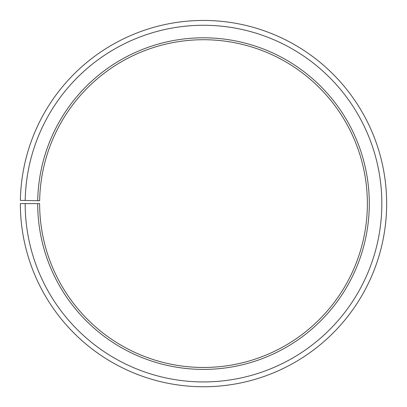 <?xml version="1.0" encoding="UTF-8"?>
<svg xmlns="http://www.w3.org/2000/svg" width="407" height="407" viewBox="0 0 407 407"><rect width="100%" height="100%" fill="white"/><g stroke="black" fill="none" stroke-linecap="round" stroke-linejoin="round"><path stroke-width="0.61" d="M367.373 203.602A163.873 163.873 0 0 0 204.93 39.733A163.873 163.873 0 0 0 39.652 200.737L37.724 200.707A165.797 165.797 0 0 1 204.945 37.805A165.797 165.797 0 0 1 369.297 203.602A165.797 165.797 0 0 1 203.5 369.398A165.797 165.797 0 0 1 37.703 203.602L39.627 203.602A163.873 163.873 0 0 0 203.5 367.47A163.873 163.873 0 0 0 367.373 203.602M25.198 200.488L20.375 200.402A183.15 183.15 0 0 1 205.097 20.457A183.15 183.15 0 0 1 386.65 203.602A183.15 183.15 0 0 1 203.5 386.752A183.15 183.15 0 0 1 20.35 203.602L25.168 203.602A178.332 178.332 0 0 0 203.5 381.929A178.332 178.332 0 0 0 381.832 203.602A178.332 178.332 0 0 0 205.057 25.275A178.332 178.332 0 0 0 25.198 200.488L37.724 200.707M25.168 203.602L37.703 203.602"/></g></svg>

